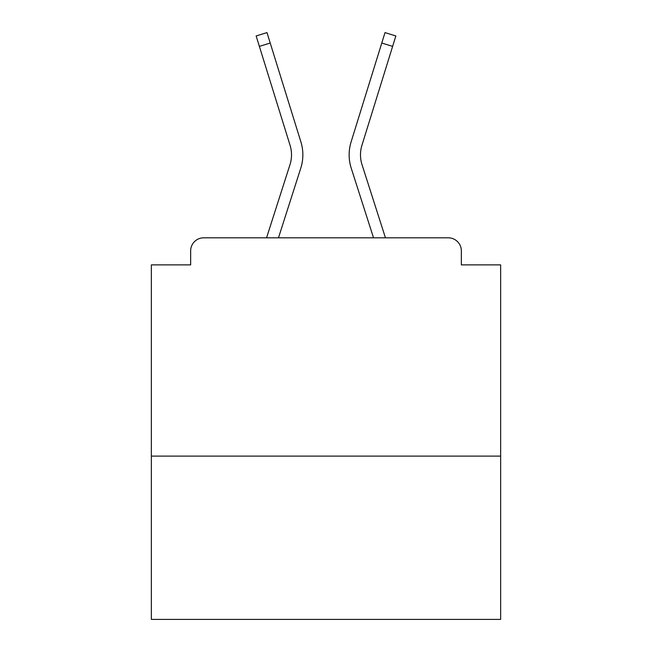 <?xml version="1.0" encoding="UTF-8"?>
<svg xmlns="http://www.w3.org/2000/svg" width="652" height="652" viewBox="0 0 652 652"><rect width="100%" height="100%" fill="white"/><g stroke="black" fill="none" stroke-linecap="round" stroke-linejoin="round"><path stroke-width="0.98" d="M500.646 456.107L500.646 264.875L461.347 264.875L461.347 250.906A13.097 13.097 0 0 0 448.25 237.809L203.75 237.809A13.097 13.097 0 0 0 190.653 250.906L190.653 264.875L151.354 264.875L151.354 619.4L500.646 619.4L500.646 456.107L151.354 456.107M190.653 250.906L190.653 264.875M448.25 237.809L385.446 237.809L362.031 164.703A32.307 32.307 0 0 1 361.942 145.274L392.626 46.39L381.779 43.024L351.102 141.916A43.66 43.66 0 0 0 351.224 168.167L373.523 237.809M289.969 164.703A32.307 32.307 0 0 0 290.058 145.274A32.307 32.307 0 0 1 289.969 164.703L266.554 237.809L203.75 237.809M461.347 264.875L461.347 250.906M290.058 145.274L256.146 35.966L266.986 32.6L300.898 141.916A43.66 43.66 0 0 1 300.776 168.167L278.477 237.809M259.374 46.39L270.221 43.024L300.898 141.916M351.102 141.916L385.014 32.6L395.854 35.966L392.626 46.39M362.031 164.703A32.307 32.307 0 0 1 361.942 145.274A32.307 32.307 0 0 0 362.031 164.703A32.307 32.307 0 0 1 361.942 145.274A32.307 32.307 0 0 0 362.031 164.703"/></g></svg>
